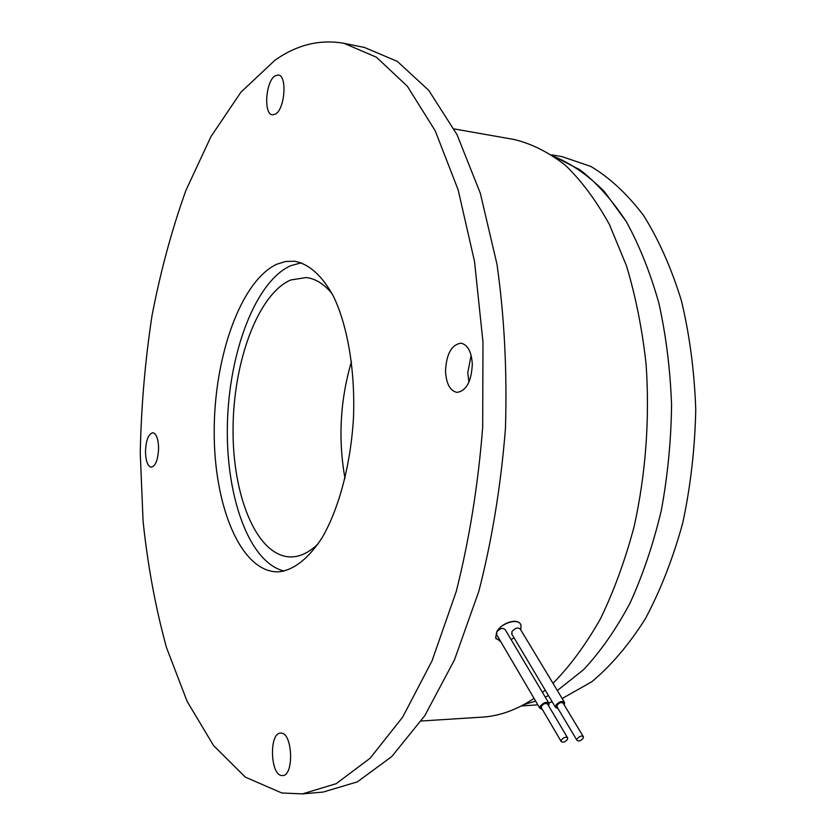 <?xml version="1.0" encoding="UTF-8"?>
<svg xmlns="http://www.w3.org/2000/svg" width="836" height="836" viewBox="0 0 836 836"><rect width="100%" height="100%" fill="white"/><g stroke="black" fill="none" stroke-linecap="round" stroke-linejoin="round"><path stroke-width="1.25" d="M345.007 478.485C337.995 438.994 340.158 400.005 351.496 361.518M577.216 738.752L576.903 740.205C578.522 741.647 580.592 741.02 583.12 738.303L583.434 736.85C581.814 735.398 579.735 736.035 577.216 738.752M567.393 739.494L567.707 738.042C566.066 736.558 563.966 737.195 561.416 739.944L561.113 741.375C562.743 742.87 564.843 742.232 567.393 739.494M318.317 543.651C310.198 551.582 301.953 555.961 293.582 556.786L290.656 556.933C257.049 556.462 232.586 496.709 233.056 429.453C233.192 362.218 257.77 294.293 290.688 279.997L306.143 277.552C315.412 278.566 324.096 283.989 332.174 293.812M557.121 707.078L557.142 705.166C559.597 702.47 561.635 701.864 563.265 703.348L583.162 736.391M541.509 708.019L541.509 706.106C543.996 703.379 546.065 702.783 547.705 704.299L567.435 737.582M284.23 571.051C249.013 562.795 225.584 495.978 227.402 424.301C228.959 352.625 255.325 281.732 290.541 265.754L301.326 262.807M564.164 704.832L564.634 702.637C562.314 700.526 559.388 701.394 555.877 705.239L555.47 707.308L558.009 708.573M548.604 705.814L549.095 703.598C546.744 701.435 543.787 702.292 540.234 706.18L539.826 708.238L542.397 709.534M276.841 264.207L285.63 261.49L294.481 261.24C309.132 263.925 322.153 275.671 333.554 296.487C347.661 326.03 355.237 370.515 353.503 417.31C350.859 464.084 339.102 508.403 322.194 537.6C308.818 558.135 294.669 569.515 279.726 571.74L277.259 571.845C240.308 571.427 213.755 505.069 214.204 430.77C214.298 356.502 240.799 280.896 276.841 264.207M511.987 634.367L511.925 631.608C515.227 627.846 518.059 627.073 520.4 629.278L564.248 701.979M496.751 634.806L496.668 632.047C500.022 628.244 502.875 627.47 505.247 629.727L548.698 702.919M158.6 448.18C158.077 459.685 155.632 466.028 151.285 467.209C147.7 466.269 145.767 461.096 145.485 451.701C145.997 440.238 148.453 433.915 152.831 432.724C156.374 433.633 158.297 438.785 158.6 448.18M281.241 733.12C292.704 733.141 294.157 775.787 282.631 775.578L281.638 775.547C270.153 774.658 269.119 732.806 280.53 733.099L281.241 733.12M445.515 371.32C446.33 354.088 451.471 344.704 460.939 343.178C467.69 344.651 471.483 351.642 472.309 364.141C471.462 381.435 466.373 390.84 457.031 392.387C450.134 390.914 446.288 383.902 445.515 371.32M275.431 114.114L272.39 114.846C263.392 114.302 265.66 81.28 275.075 75.846L278.357 74.989C287.406 75.543 284.877 109.234 275.431 114.114M281.805 792.977L302.454 793.897L336.176 783.687L370.139 758.21L402.722 717.048L432.055 660.827L456.247 591.47C469.31 539.669 478.119 485.005 482.675 427.457L482.978 342.206L474.534 261.532L458.17 189.929L435.222 130.813L407.393 86.296L376.451 57.224L344.077 43.347C320.01 39.073 296.968 44.705 274.929 60.255L240.862 92.273L211.006 136.529L186 190.211C171.798 229.712 160.449 271.669 151.933 316.081C145.067 361.267 141.179 406.933 140.249 453.102L143.081 521.256C147.773 565.794 155.58 607.897 166.489 647.566L187.128 701.383L213.567 745.576L245.397 777.167L281.805 792.977M551.76 154.869L562.116 156.656L590.916 166.469C609.757 177.734 627.313 194.077 643.584 215.5C658.758 239.733 671.36 268.105 681.403 300.615C689.637 335.017 694.423 371.383 695.751 409.713C694.946 448.368 690.62 486.113 682.751 522.949C672.99 558.417 660.503 590.404 645.277 618.901C628.839 644.817 610.98 665.78 591.71 681.8L562.158 698.52M552.23 701.874L548.635 702.815M537.82 704.811L521.204 706.012M520.744 629.853L521.037 625.338C519.271 617.647 501.182 622.569 496.668 632.047L495.717 637.899L500.816 641.735M511.099 639.592L514.046 637.816M344.077 43.347L364.433 47.453L397.309 61.373L428.732 90.34L456.999 134.596L480.324 193.283L496.992 264.291C504.401 316.76 507.212 371.56 505.435 428.722C500.889 485.726 492.028 539.889 478.861 591.209L454.439 659.938L424.782 715.689L391.791 756.549L357.359 781.869L323.145 792.068L302.454 793.897M471.117 355.3L467.721 373.034L468.986 382.042M523.9 704.591L535.667 701.132L523.9 704.591M545.26 697.13L548.458 695.552L545.26 697.13M557.34 690.536L583.643 669.626C600.53 651.547 615.965 629.435 629.968 603.268C642.832 575.063 653.271 544.163 661.286 510.545C667.703 475.924 671.13 440.697 671.569 404.854C670.253 369.334 666.031 335.476 658.904 303.269C650.262 272.609 639.373 245.376 626.248 221.55L604.376 191.601C588.439 175.55 571.74 163.877 554.289 156.583L580.059 169.886C596.726 182.823 612.119 200.044 626.248 221.55C639.373 245.376 650.262 272.62 658.904 303.269C666.031 335.476 670.253 369.334 671.569 404.854C671.12 440.697 667.692 475.924 661.286 510.545C653.271 544.163 642.821 575.063 629.957 603.268C615.965 629.435 600.53 651.547 583.643 669.615L557.34 690.536M496.145 638.903L495.675 637.826L496.668 632.047C500.868 623.165 517.285 617.553 520.525 624.252M454.063 128.922L514.213 139.507C531.759 143.75 548.834 152.361 565.439 165.329C581.532 180.837 596.193 200.577 609.434 224.539L626.383 265.566C635.653 296.174 642.236 329.154 646.123 364.486C649.802 419.4 645.82 473.375 634.169 526.387C625.203 560.13 613.969 590.916 600.467 618.755C585.932 644.441 570.11 665.968 552.993 683.325M545.218 690.118L542.428 692.354M534.068 698.415C516.732 709.858 499.447 716.097 482.194 717.131L421.229 720.998M556.849 706.619L576.903 740.205M541.226 707.549L561.113 741.375M511.58 633.688L555.47 707.308M496.333 634.106L539.826 708.238"/></g></svg>
